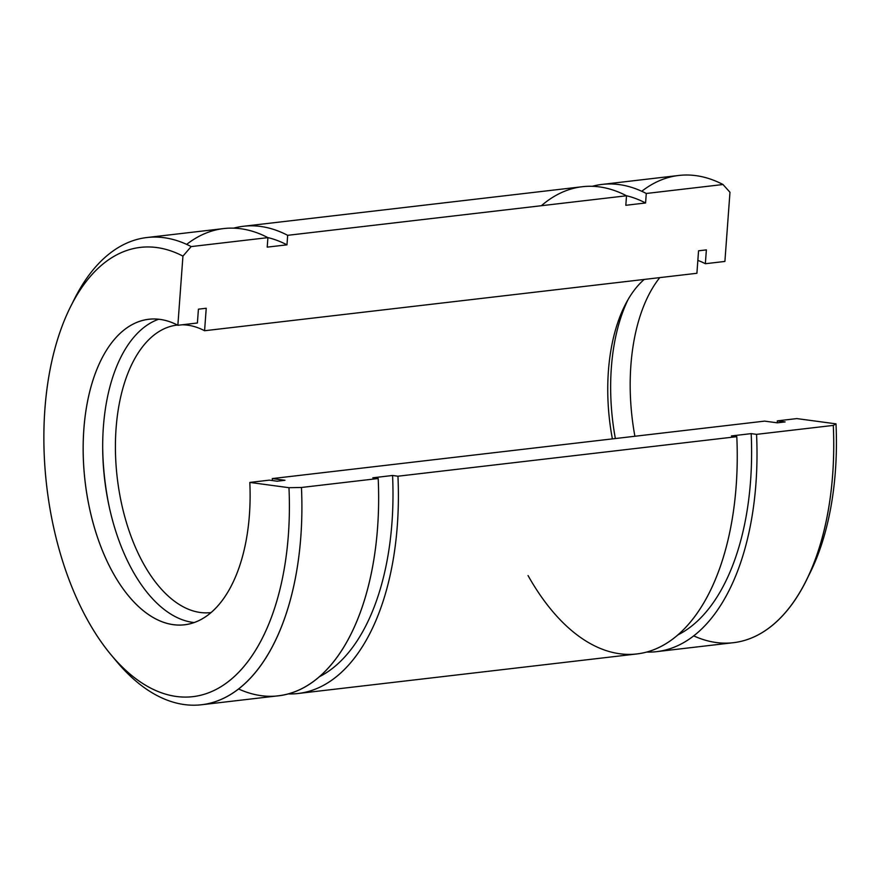 <?xml version="1.0" encoding="UTF-8"?>
<svg xmlns="http://www.w3.org/2000/svg" width="880" height="880" viewBox="0 0 880 880"><rect width="100%" height="100%" fill="white"/><g stroke="black" fill="none" stroke-linecap="round" stroke-linejoin="round"><path stroke-width="1.32" d="M111.254 655.072L116.633 661.507A235.202 125.565 -96.7 0 0 245.575 682.924A235.202 125.565 -96.7 0 0 301.455 487.476L288.97 487.696A226.16 120.736 83.3 0 1 235.246 675.664A226.16 120.736 83.3 0 1 111.254 655.072A226.16 120.736 83.3 0 1 77.693 600.501A226.16 120.736 -96.7 0 0 216.909 689.018A226.16 120.736 -96.7 0 0 288.97 487.696L249.81 482.427L269.346 480.15L277.178 481.206L284.988 480.293L272.272 478.577L764.599 421.124L777.326 422.829L785.136 421.927L777.304 420.871L796.84 418.594L836 423.852L833.294 425.403A235.202 125.565 83.3 0 1 805.959 581.053A235.202 125.565 83.3 0 1 693.649 635.844M807.829 577.214A226.16 120.736 -96.7 0 0 809.721 573.551A226.16 120.736 -96.7 0 0 836 423.852A226.16 120.736 83.3 0 1 807.829 577.214M641.762 191.268A235.202 125.565 83.3 0 1 723.008 184.514L729.971 192.28L724.9 261.437L705.353 263.725A153.791 82.104 -96.7 0 0 697.851 260.403A153.791 82.104 83.3 0 1 705.353 263.725L706.376 249.887L698.555 250.8L696.905 273.284L204.578 330.737A144.738 77.275 -96.7 0 0 182.039 324.797A144.738 77.275 83.3 0 1 204.578 330.737L206.228 308.264L198.418 309.177L197.395 323.004L177.859 325.281A153.791 82.104 -96.7 0 0 148.808 319.286A153.791 82.104 -96.7 0 0 85.085 481.547A153.791 82.104 -96.7 0 0 184.459 624.778A153.791 82.104 -96.7 0 0 249.81 482.427A153.791 82.104 83.3 0 1 167.618 623.557A153.791 82.104 83.3 0 1 83.325 439.439A153.791 82.104 83.3 0 1 177.859 325.281L182.941 256.124A226.16 120.736 -96.7 0 0 57.288 340.384A226.16 120.736 -96.7 0 0 77.693 600.501A226.16 120.736 83.3 0 1 70.587 306.669A226.16 120.736 83.3 0 1 182.941 256.124L191.169 246.587A235.202 125.565 -96.7 0 0 74.349 299.167A235.202 125.565 -96.7 0 0 72.479 303.006A235.202 125.565 83.3 0 1 146.971 237.523A235.202 125.565 83.3 0 1 191.169 246.587L267.905 237.633A235.202 125.565 -96.7 0 0 223.707 228.569L146.971 237.523M659.78 277.607A153.791 82.104 -96.7 0 0 634.898 436.26A153.791 82.104 83.3 0 1 659.78 277.607M628.001 299.695A153.791 82.104 -96.7 0 0 615.362 438.537A153.791 82.104 83.3 0 1 628.001 299.695M777.392 422.829A153.791 82.104 -96.7 0 0 777.304 420.871A153.791 82.104 83.3 0 1 777.392 422.829M644.215 279.433A144.738 77.275 -96.7 0 0 612.392 438.889A144.738 77.275 83.3 0 1 644.215 279.433M177.419 325.05A144.738 77.275 -96.7 0 0 177.21 325.072A144.738 77.275 -96.7 0 0 117.238 477.796A144.738 77.275 -96.7 0 0 210.771 612.601A144.738 77.275 -96.7 0 0 210.969 612.579A144.738 77.275 83.3 0 1 117.238 477.796A144.738 77.275 83.3 0 1 177.419 325.05M272.349 480.557A144.738 77.275 -96.7 0 0 272.272 478.577A144.738 77.275 83.3 0 1 272.349 480.557M102.707 449.02A168.256 89.826 -96.7 0 0 109.725 509.146A168.256 89.826 83.3 0 1 102.707 449.02M158.708 319.242A153.791 82.104 -96.7 0 0 104.621 479.27A153.791 82.104 -96.7 0 0 194.106 622.545A153.791 82.104 83.3 0 1 104.621 479.27A153.791 82.104 83.3 0 1 158.708 319.242M201.498 704.759L278.234 695.805A235.202 125.565 -96.7 0 0 378.191 478.522L301.455 487.476A235.202 125.565 83.3 0 1 201.498 704.759A235.202 125.565 83.3 0 1 113.927 658.196M297.99 693.506L636.845 653.95A235.202 125.565 -96.7 0 0 736.802 436.667L397.947 476.212A235.202 125.565 83.3 0 1 297.99 693.506A235.202 125.565 83.3 0 1 288.024 693.924A235.202 125.565 -96.7 0 0 397.947 476.212L392.568 475.486A225.247 120.252 83.3 0 1 319.088 676.874A225.247 120.252 -96.7 0 0 392.568 475.486L372.812 477.796L378.191 478.522A235.202 125.565 83.3 0 1 238.546 688.952M186.659 244.376A235.202 125.565 83.3 0 1 267.905 237.633L267.212 247.137L286.968 244.838A225.247 120.252 -96.7 0 0 267.828 237.589A225.247 120.252 83.3 0 1 286.968 244.838L287.661 235.323A235.202 125.565 -96.7 0 0 233.673 228.151A235.202 125.565 83.3 0 1 243.463 226.27A235.202 125.565 83.3 0 1 287.661 235.323L626.516 195.778A235.202 125.565 -96.7 0 0 582.318 186.725L243.463 226.27M656.601 651.651L733.337 642.697A235.202 125.565 -96.7 0 0 833.294 425.403L756.558 434.357A235.202 125.565 83.3 0 1 656.601 651.651A235.202 125.565 83.3 0 1 646.635 652.069A235.202 125.565 -96.7 0 0 756.558 434.357L751.179 433.631A225.247 120.252 83.3 0 1 677.699 635.019A225.247 120.252 -96.7 0 0 751.179 433.631L731.423 435.941L736.802 436.667A235.202 125.565 83.3 0 1 668.613 641.96A235.202 125.565 83.3 0 1 528.055 575.575M541.387 205.711A235.202 125.565 83.3 0 1 626.516 195.778L625.823 205.293L645.579 202.983A225.247 120.252 -96.7 0 0 626.439 195.734A225.247 120.252 83.3 0 1 645.579 202.983L646.272 193.479A235.202 125.565 -96.7 0 0 592.284 186.296A235.202 125.565 83.3 0 1 602.074 184.415A235.202 125.565 83.3 0 1 646.272 193.479L723.008 184.514A235.202 125.565 -96.7 0 0 678.81 175.461L602.074 184.415M777.304 420.871L785.136 421.927L777.326 422.829L764.599 421.124L272.272 478.577L284.988 480.293L277.178 481.206L269.346 480.15L249.81 482.427L288.97 487.696L301.455 487.476L378.191 478.522L372.812 477.796L392.568 475.486L397.947 476.212L736.802 436.667L731.423 435.941L751.179 433.631L756.558 434.357L833.294 425.403L836 423.852L796.84 418.594L777.304 420.871M724.9 261.437L729.971 192.28L723.008 184.514L646.272 193.479L645.579 202.983L625.823 205.293L626.516 195.778L287.661 235.323L286.968 244.838L267.212 247.137L267.905 237.633L191.169 246.587L182.941 256.124L177.859 325.281L197.395 323.004L198.418 309.177L206.228 308.264L204.578 330.737L696.905 273.284L698.555 250.8L706.376 249.887L705.353 263.725L724.9 261.437M809.721 573.551L805.959 581.053M70.587 306.669L74.349 299.167"/></g></svg>
